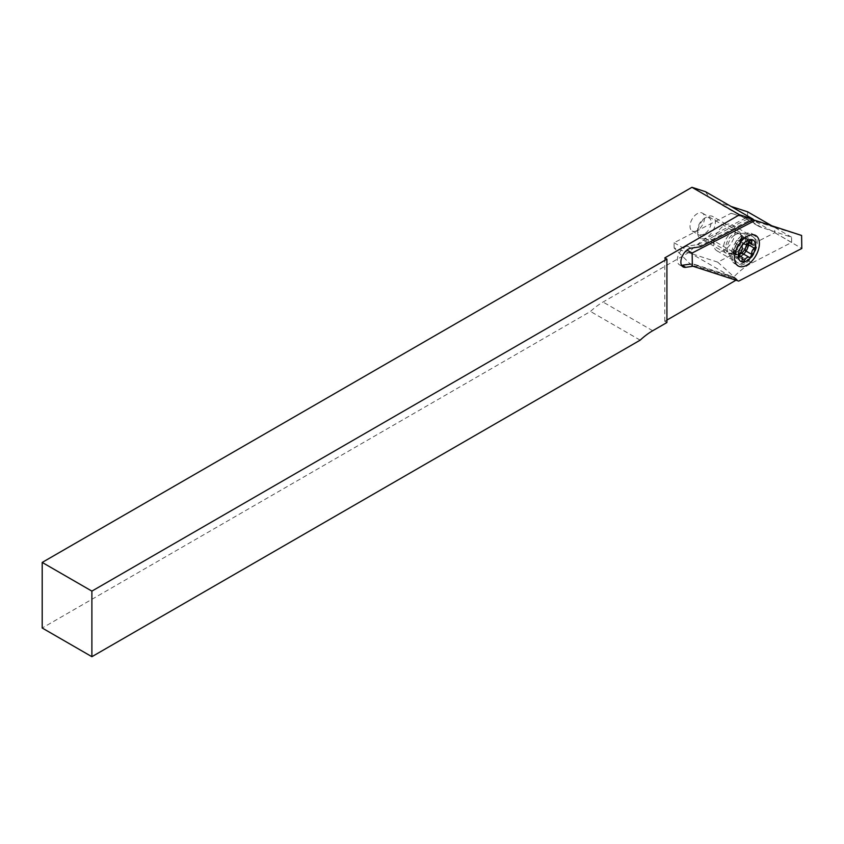 <?xml version="1.0" encoding="UTF-8"?>
<svg xmlns="http://www.w3.org/2000/svg" width="844" height="844" viewBox="0 0 844 844"><rect width="100%" height="100%" fill="white"/><g stroke="black" fill="none" stroke-linecap="round" stroke-linejoin="round"><path stroke-width="0.63" stroke-dasharray="4.22 3.17" d="M740.631 256.217A10.286 5.94 -60 0 1 736.147 256.386A10.286 5.94 -60 0 1 734.575 248.136A10.286 5.94 -60 0 1 741.296 239.074A10.286 5.94 -60 0 1 746.444 238.557A10.286 5.94 -60 0 1 748.544 242.555M697.281 230.465A10.286 5.94 -60 0 1 692.133 230.971A10.286 5.94 -60 0 1 690.561 222.732A10.286 5.94 -60 0 1 697.281 213.659A10.286 5.94 -60 0 1 702.43 213.152A10.286 5.94 -60 0 1 704.001 221.392A10.286 5.94 -60 0 1 697.281 230.465M747.562 211.791L747.636 217.024L708.042 237.491A60.24 34.783 120 0 0 705.806 238.704A60.24 34.783 120 0 0 688.999 252.398L603.027 302.036A60.24 34.783 120 0 0 590.484 311.457L42.2 628.01M693.029 266.261L695.456 265.902L737.002 279.396L733.752 277.043A60.24 34.783 -60 0 1 749.82 264.119A60.24 34.783 -60 0 1 752.057 262.906L791.651 242.439L791.566 237.206L761.71 227.5A60.24 34.783 -60 0 1 757.817 225.77A60.24 34.783 -60 0 1 749.926 217.752L752.046 218.976L700.119 245.815L700.678 246.764M753.333 219.556L752.046 218.976M735.873 278.267L694.897 264.953L695.456 265.902M681.583 265.322A10.539 6.087 -60 0 1 679.504 264.837A10.539 6.087 -60 0 1 678.502 254.666A10.539 6.087 -60 0 1 687.385 246.131L697.988 244.591L700.119 245.815M733.752 277.043L692.766 263.729L694.897 264.953M692.766 263.729L690.371 264.077M737.002 279.396A60.24 34.783 120 0 0 736.569 279.86L688.999 252.398M705.552 191.725A60.24 34.783 120 0 0 713.802 200.366A60.24 34.783 120 0 0 717.695 202.096L731.02 206.421M640.185 340.153L590.484 311.457M697.988 244.591L749.926 217.752M742.562 255.015A10.286 5.94 -60 0 1 741.296 255.88M736.569 279.86L735.968 280.208M666.918 320.076L664.787 321.3L666.918 322.535M791.651 242.439L747.636 217.024M791.566 237.206L771.785 225.781M664.787 321.3L664.787 257.905M746.423 244.201A8.282 4.779 120 0 0 740.589 240.297A8.282 4.779 120 0 0 734.808 249.318A8.282 4.779 120 0 0 738.722 254.55M748.47 244.76L747.921 244.443A2.004 1.161 120 0 0 749.039 242.682A2.004 1.161 120 0 0 748.691 241.226A2.004 1.161 120 0 0 747.921 241.205A4.515 2.606 -60 0 1 746.201 241.173A4.515 2.606 -60 0 1 745.463 237.713A2.004 1.161 120 0 0 745.136 236.172A2.004 1.161 120 0 0 744.134 236.278A2.004 1.161 120 0 0 743.047 237.502A4.515 2.606 -60 0 1 738.321 240.466A4.515 2.606 -60 0 1 738.131 240.34A2.004 1.161 120 0 0 738.036 240.276A2.004 1.161 120 0 0 737.034 240.371A2.004 1.161 120 0 0 735.704 243.346A4.515 2.606 -60 0 1 733.246 249.687A2.004 1.161 120 0 0 732.128 251.449A2.004 1.161 120 0 0 732.486 252.905A2.004 1.161 120 0 0 733.246 252.915A4.515 2.606 -60 0 1 734.966 252.947A4.515 2.606 -60 0 1 735.704 256.407A2.004 1.161 120 0 0 736.031 257.947A2.004 1.161 120 0 0 738.131 256.629A4.515 2.606 -60 0 1 738.996 255.278M742.847 253.654A4.515 2.606 -60 0 1 743.047 253.791A2.004 1.161 120 0 0 743.131 253.854A2.004 1.161 120 0 0 744.904 253.052A2.004 1.161 120 0 0 745.463 250.773L746.043 251.101M704.381 233.946A9.537 5.507 -60 0 1 697.64 230.053A9.537 5.507 -60 0 1 704.381 218.374L706.512 217.14A12.554 7.248 -60 0 1 712.779 216.518A12.554 7.248 -60 0 1 714.71 226.572A12.554 7.248 -60 0 1 706.512 237.639A12.554 7.248 -60 0 1 700.235 238.261A12.554 7.248 -60 0 1 697.64 232.511A12.554 7.248 -60 0 1 706.512 217.14L704.381 218.374A9.537 5.507 -60 0 1 711.123 222.267A9.537 5.507 -60 0 1 704.381 233.946M732.465 252.62A12.554 7.248 -60 0 1 729.691 253.706A12.554 7.248 -60 0 1 726.188 253.242A12.554 7.248 -60 0 1 724.268 243.188A12.554 7.248 -60 0 1 732.465 232.132A12.554 7.248 -60 0 1 738.743 231.509A12.554 7.248 -60 0 1 740.895 234.305A12.554 7.248 -60 0 1 732.465 252.62M743.427 262.843A17.323 10.001 -60 0 1 734.765 263.697A17.323 10.001 -60 0 1 732.181 260.807A17.323 10.001 -60 0 1 743.427 234.558A17.323 10.001 -60 0 1 748.29 232.912A17.323 10.001 -60 0 1 752.088 233.704A17.323 10.001 -60 0 1 754.736 247.577A17.323 10.001 -60 0 1 743.427 262.843M744.925 263.708A17.323 10.001 -60 0 1 736.263 264.562A17.323 10.001 -60 0 1 733.615 250.689A17.323 10.001 -60 0 1 744.925 235.423A17.323 10.001 -60 0 1 753.586 234.569A17.323 10.001 -60 0 1 756.235 248.452A17.323 10.001 -60 0 1 744.925 263.708M734.565 255.226A15.055 8.693 -60 0 1 745.199 237.428A15.055 8.693 -60 0 1 752.732 236.689A15.055 8.693 -60 0 1 755.834 244.232A15.055 8.693 -60 0 1 749.018 259.002A15.055 8.693 -60 0 1 737.667 262.769A15.055 8.693 -60 0 1 734.554 255.869A15.055 8.693 -60 0 1 734.565 255.226M713.76 243.209A15.055 8.693 -60 0 1 720.586 228.439A15.055 8.693 -60 0 1 731.927 224.673A15.055 8.693 -60 0 1 735.029 232.227A15.055 8.693 -60 0 1 728.214 246.997A15.055 8.693 -60 0 1 716.872 250.763A15.055 8.693 -60 0 1 713.76 243.209M674.124 247.988L674.039 242.755L731.062 213.289L774.676 227.447L774.76 232.68L717.738 262.146L674.124 247.988L692.344 266.039M717.738 262.146L738.7 281.094M774.76 232.68L801.8 248.474M774.676 227.447L801.6 235.465M731.062 213.289L752.964 219.735M674.039 242.755L686.953 250.077M752.057 262.906L708.042 237.491M687.385 246.131L690.93 248.178M761.71 227.5L717.695 202.096M652.718 330.732L603.027 302.036M733.784 252.409A11.352 6.552 -60 0 1 731.273 253.4A11.352 6.552 -60 0 1 725.861 246.248A11.352 6.552 -60 0 1 733.784 233.862A11.352 6.552 -60 0 1 741.412 235.835A11.352 6.552 -60 0 1 733.784 252.409M743.047 237.502L749.43 241.184M735.704 243.346L742.098 247.039M743.047 253.791L749.43 257.483M735.208 234.759A11.267 6.509 -60 0 1 738.373 233.682A11.267 6.509 -60 0 1 743.005 241.321A11.267 6.509 -60 0 1 735.208 253.158A11.267 6.509 -60 0 1 727.897 251.828A11.267 6.509 -60 0 1 735.208 234.759M747.921 241.205L754.314 244.897M738.131 256.629L742.277 259.024M735.704 256.407L742.098 260.1M733.246 252.915L738.479 255.932M733.246 249.687L739.639 253.369M738.131 240.34L744.334 243.916M745.463 237.713L750.031 240.35M692.133 230.971L736.147 256.386M679.504 264.837L683.049 266.883M757.817 225.77L713.802 200.366M702.43 213.152L746.444 238.557M729.691 253.706L731.273 253.4L729.026 253.137L727.897 251.828L732.181 260.807M740.895 234.305L741.412 235.835L740.072 234.02L738.373 233.682L748.29 232.912M697.64 230.053L697.64 232.511M726.188 253.242L700.235 238.261M736.263 264.562L734.765 263.697M753.586 234.569L752.088 233.704M738.743 231.509L712.779 216.518M748.691 241.226L755.074 244.918M743.131 253.854L749.514 257.536M736.031 257.947L742.425 261.64M734.966 252.947L738.553 255.025M732.486 252.905L738.869 256.587M738.036 240.276L744.429 243.958M738.321 240.466L744.25 243.895M745.136 236.172L751.529 239.865M746.201 241.173L748.554 242.534M745.199 237.428L746.972 236.404M731.927 224.673L752.732 236.689M716.872 250.763L737.667 262.769M734.554 255.869L734.554 257.926"/><path stroke-width="1.27" d="M741.296 255.88A10.286 5.94 -60 0 1 740.631 256.217M666.918 259.129L666.918 322.535L652.718 330.732A60.24 34.783 120 0 0 640.185 340.153L91.89 656.695L42.2 628.01L42.2 562.431L91.89 591.116L666.918 259.129L664.787 257.905L739.513 214.766L753.122 219.187A60.24 34.783 120 0 0 753.333 219.556L700.678 246.764L690.93 248.178A10.539 6.087 120 0 0 682.058 256.713A10.539 6.087 120 0 0 683.049 266.883A10.539 6.087 120 0 0 685.708 267.326L693.029 266.261M690.371 264.077L682.163 265.269A10.539 6.087 -60 0 1 681.583 265.322M753.122 219.187L705.552 191.725L691.953 187.305L739.513 214.766M42.2 562.431L691.953 187.305M91.89 656.695L91.89 591.116M731.02 206.421L747.562 211.791L771.785 225.781M748.544 242.555A10.286 5.94 -60 0 1 742.562 255.015M735.968 280.208L666.918 320.076M738.722 254.55A8.282 4.779 120 0 0 740.589 253.822A8.282 4.779 120 0 0 746.423 244.201M750.527 239.96A2.004 1.161 120 0 0 749.43 241.184A4.515 2.606 -60 0 1 744.714 244.159A4.515 2.606 -60 0 1 744.514 244.022A2.004 1.161 120 0 0 744.429 243.958A2.004 1.161 120 0 0 743.427 244.064A2.004 1.161 120 0 0 742.098 247.039A4.515 2.606 -60 0 1 739.639 253.369A2.004 1.161 120 0 0 738.521 255.131A2.004 1.161 120 0 0 738.869 256.587A2.004 1.161 120 0 0 739.639 256.608A4.515 2.606 -60 0 1 741.359 256.639A4.515 2.606 -60 0 1 742.098 260.1A2.004 1.161 120 0 0 742.425 261.64A2.004 1.161 120 0 0 744.514 260.321A4.515 2.606 -60 0 1 746.972 257.568A4.515 2.606 -60 0 1 749.229 257.346A4.515 2.606 -60 0 1 749.43 257.483A2.004 1.161 120 0 0 749.514 257.536A2.004 1.161 120 0 0 751.287 256.734A2.004 1.161 120 0 0 751.856 254.466A4.515 2.606 -60 0 1 754.314 248.125A2.004 1.161 120 0 0 755.422 246.364A2.004 1.161 120 0 0 755.074 244.918A2.004 1.161 120 0 0 754.314 244.897A4.515 2.606 -60 0 1 752.595 244.865A4.515 2.606 -60 0 1 751.856 241.405A2.004 1.161 120 0 0 751.529 239.865A2.004 1.161 120 0 0 750.527 239.96M738.996 255.278A4.515 2.606 -60 0 1 740.589 253.875A4.515 2.606 -60 0 1 742.847 253.654L749.229 257.346M746.972 260.796A12.301 7.1 -60 0 1 738.278 255.774A12.301 7.1 -60 0 1 746.972 240.709A12.301 7.1 -60 0 1 755.675 245.731A12.301 7.1 -60 0 1 746.972 260.796M745.463 250.773A4.515 2.606 -60 0 1 747.921 244.443M759.378 244.338A17.566 10.139 120 0 0 746.972 236.404A17.566 10.139 120 0 0 734.565 257.167A17.566 10.139 120 0 0 734.554 257.926A17.566 10.139 120 0 0 746.645 265.28A17.566 10.139 120 0 0 759.378 244.338M738.7 281.094L692.344 266.039L692.143 253.021L755.253 220.411L801.6 235.465L801.8 248.474L738.7 281.094M752.964 219.735L755.253 220.411M686.953 250.077L692.143 253.021M682.163 265.269L685.708 267.326M748.47 244.76L754.314 248.125M746.043 251.101L751.856 254.466M742.277 259.024L744.514 260.321M738.479 255.932L739.639 256.608M750.031 240.35L751.856 241.405M738.553 255.025L741.359 256.639M748.554 242.534L752.595 244.865"/></g></svg>
